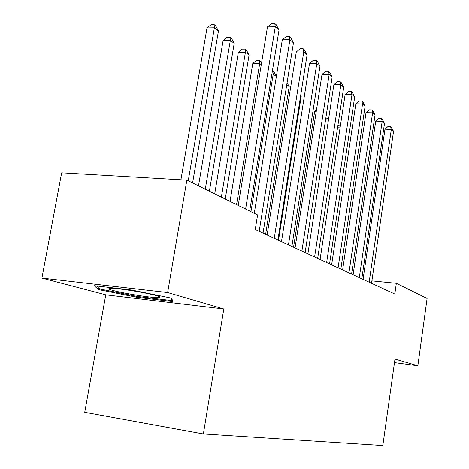 <?xml version="1.0" encoding="UTF-8"?>
<svg xmlns="http://www.w3.org/2000/svg" width="469" height="469" viewBox="0 0 469 469"><rect width="100%" height="100%" fill="white"/><g stroke="black" fill="none" stroke-linecap="round" stroke-linejoin="round"><path stroke-width="0.7" d="M105.76 294.825L223.795 308.983L167.632 292.55L41.905 278.082L105.76 294.825L84.731 412.315L203.376 433.977L382.833 445.55L394.968 359.072L417.85 365.767L427.095 298.448L396.334 283.299L371.888 280.872M41.905 278.082L61.65 172.838L186.855 180.143L167.632 292.55M186.855 180.143L257.587 214.972L255.242 229.511L394.81 294.045L396.334 283.299M394.476 362.613L417.85 365.767M223.795 308.983L203.376 433.977M172.78 301.555L171.736 298.202L131.648 290.03L94.187 285.685L98.431 289.572L136.93 297.282L172.78 301.555M137.077 296.437L136.93 297.282M98.707 288.042L98.431 289.572M245.615 209.08L275.274 26.751L279.02 30.063L249.678 211.079M238.234 205.445L267.465 26.88L275.274 26.751L274.764 23.45L276.264 24.787L279.02 30.063M267.465 26.88L271.645 23.509L274.764 23.45M192.589 182.963L218.448 30.989L214.374 27.782L207.005 27.906L180.911 179.797M207.005 27.906L211.167 24.628L214.11 24.576L214.374 27.782L188.233 180.817M214.11 24.576L215.74 25.865L218.448 30.989M259.187 231.334L289.924 39.707L293.453 42.831L263.033 233.116M254.274 213.342L282.291 39.789L289.924 39.707L289.373 36.459L290.786 37.713L293.453 42.831M282.291 39.789L286.325 36.494L289.373 36.459M274.242 238.299L303.748 51.93L307.078 54.879L277.871 239.976M267.119 235.004L296.279 51.971L303.748 51.93L303.156 48.729L304.492 49.919L307.078 54.879M296.279 51.971L300.178 48.747L303.156 48.729M209.379 191.235L234.189 43.377L230.338 40.346L223.121 40.422L198.493 185.871M223.121 40.422L227.143 37.221L230.021 37.186L230.338 40.346L205.27 189.212M230.021 37.186L231.563 38.405L234.189 43.377M225.237 199.044L249.062 55.084L245.422 52.217L238.358 52.252L214.702 193.855M238.358 52.252L242.239 49.116L245.064 49.098L245.422 52.217L221.356 197.132M245.064 49.098L246.524 50.259L249.062 55.084M157.133 297.604C160.205 297.668 160.855 297.311 159.097 296.537C154.137 294.104 120.023 288.23 111.317 288.329C109.289 288.312 108.509 288.517 108.978 288.939C110.614 291.02 146.85 297.51 157.133 297.604M170.933 298.038L171.742 300.559L136.983 296.426L99.668 288.939L96.473 285.955M172 299.052L171.742 300.559M288.453 244.865L316.804 63.485L319.958 66.276L291.876 246.454M281.47 241.641L309.493 63.479L316.804 63.485L316.182 60.325L317.449 61.451L319.958 66.276M309.493 63.479L313.269 60.325L316.182 60.325M301.878 251.073L329.162 74.413L332.146 77.057L305.12 252.574M295.042 247.913L322.01 74.378L329.162 74.413L328.517 71.3L329.713 72.367L332.146 77.057M322.01 74.378L325.662 71.288L328.517 71.3M261.274 64.693L259.697 63.456L252.773 63.45L230.033 201.406M252.773 63.45L256.531 60.384L259.298 60.384L259.697 63.456L236.558 204.619M259.298 60.384L260.682 61.474L261.532 63.098M276.352 76.564L273.228 74.108L250.95 211.707M272.372 71.071L274.101 72.115L276.37 76.435M272.794 71.071L273.228 74.108L271.879 74.096M314.588 256.953L340.875 84.778L343.707 87.281L317.66 258.372M307.887 253.852L333.869 84.701L340.875 84.778L340.207 81.706L341.338 82.72L343.707 87.281M333.869 84.701L337.41 81.682L340.207 81.706M265.624 234.312L289.18 86.659L286.752 84.748M287.087 82.667L289.18 86.659M326.635 262.523L351.99 94.609L354.681 96.989L329.549 263.871M320.063 259.486L345.125 94.509L351.99 94.609L351.299 91.584L352.377 92.545L354.681 96.989M345.125 94.509L348.561 91.549L351.299 91.584M278.504 240.263L301.227 96.145L300.641 95.682M300.723 95.172L301.227 96.145M338.073 267.811L362.555 103.954L365.111 106.217L340.84 269.095M331.63 264.833L355.83 103.825L362.555 103.954L361.845 100.976L362.871 101.89L365.111 106.217M355.83 103.825L359.16 100.929L361.845 100.976M348.942 272.841L372.603 112.847L375.042 114.999L351.58 274.054M342.622 269.915L366.013 112.695L372.603 112.847L371.882 109.91L372.861 110.778L375.042 114.999M366.013 112.695L369.25 109.852L371.882 109.91M316.229 111.558L314.658 111.522L293.547 247.222M314.658 111.522L316.475 109.963M359.289 277.625L382.182 121.319L384.504 123.37L361.798 278.785M353.087 274.752L375.716 121.143L382.182 121.319L381.449 118.423L382.382 119.255L384.504 123.37M375.716 121.143L378.864 118.358L381.449 118.423M325.603 119.566L328.892 117.098M328.464 119.888L325.562 119.812M369.15 282.18L391.316 129.397L393.532 131.355L371.542 283.288M363.059 279.366L384.973 129.204L391.316 129.397L390.571 126.548L391.463 127.339L393.532 131.355M384.973 129.204L388.039 126.472L390.571 126.548M337.862 125.663L338.571 125.047L340.482 125.1M340.06 127.849L337.539 127.773M110.608 288.329L108.978 288.939"/></g></svg>
